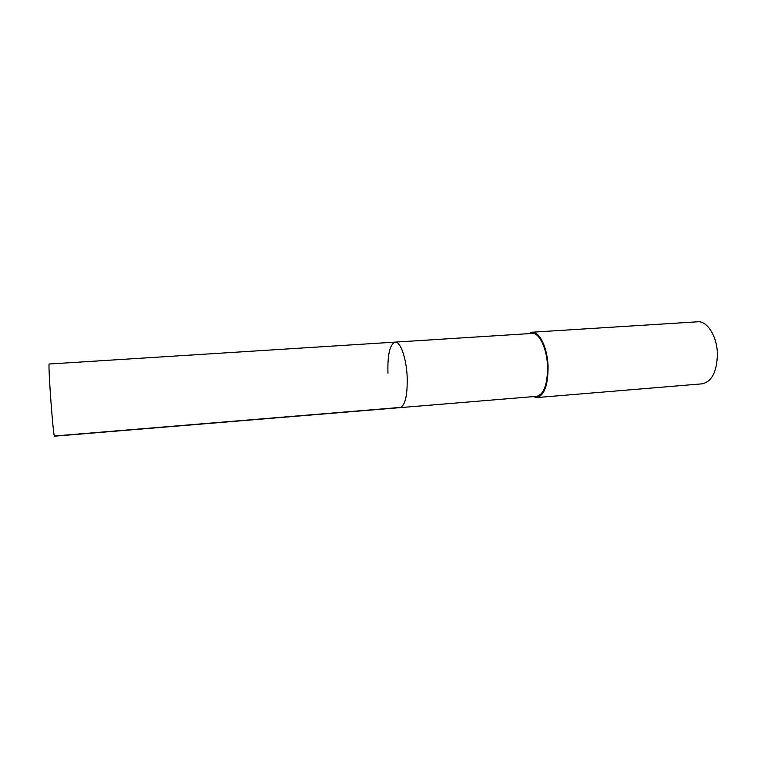 <?xml version="1.0" encoding="UTF-8"?>
<svg xmlns="http://www.w3.org/2000/svg" width="758" height="758" viewBox="0 0 758 758"><rect width="100%" height="100%" fill="white"/><g stroke="black" fill="none" stroke-linecap="round" stroke-linejoin="round"><path stroke-width="1.14" d="M49.137 364.02C48.588 363.461 49.497 382.411 51.051 402.972C52.643 423.551 53.761 434.628 54.405 436.201L399.978 407.643C405.198 405.729 407.596 395.42 407.169 376.717C406.354 358.079 400.366 341.261 395.193 342.114C400.366 341.261 406.354 358.079 407.169 376.717C407.596 395.42 405.198 405.729 399.978 407.643L536.759 396.33C543.969 394.312 547.56 384.325 547.532 366.37C546.973 348.49 539.289 332.487 532.173 333.444L49.137 364.02M387.963 373.182C387.433 354.649 389.849 344.293 395.193 342.114M528.534 333.672L532.116 332.212C539.497 331.227 547.494 347.846 548.081 366.427C548.1 385.083 544.367 395.458 536.882 397.562L533.13 396.633M536.882 397.562L702.183 383.832C711.904 381.625 716.973 371.657 717.409 353.939C717.125 336.306 707.233 320.7 697.654 321.799L532.116 332.212M54.491 435.992L398.954 407.539"/></g></svg>
